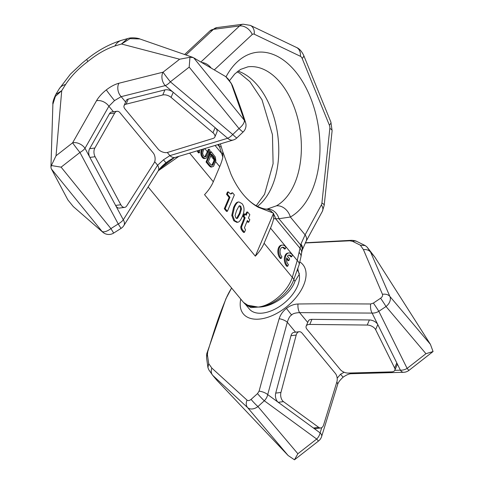 <?xml version="1.0" encoding="UTF-8"?>
<svg xmlns="http://www.w3.org/2000/svg" width="484" height="484" viewBox="0 0 484 484"><rect width="100%" height="100%" fill="white"/><g stroke="black" fill="none" stroke-linecap="round" stroke-linejoin="round"><path stroke-width="0.73" d="M305.21 242.98L349.811 240.796L352.564 241.316L360.35 245.188L363.442 249.647L382.463 294.302C382.892 295.676 382.275 296.982 380.612 298.217L373.394 303.081L370.647 303.982C337.052 303.801 322.737 303.656 297.999 304C293.885 304.164 290.037 305.64 286.449 308.417C282.874 311.242 280.442 314.673 279.165 318.708C271.917 343.519 267.803 358.995 259.091 391.12L257.512 393.595L251.081 399.391C249.466 400.698 248.111 400.934 247.003 400.111L211.829 368.07L208.695 363.647L207.406 354.693L207.721 351.783C217.056 320.971 220.153 313.087 226.203 298.307A62.357 35.634 140.4 0 1 231.618 288.028M299.892 261.983A38.653 22.089 140.4 0 1 285.772 307.473A38.653 22.089 -39.6 0 1 252.327 318.841A38.653 22.089 -39.6 0 1 240.784 299.118M370.647 303.982A9.111 4.556 -89.5 0 0 372.099 313.081L299.602 312.634C295.434 312.809 292.778 313.596 291.634 314.987A9.111 0.357 -128 0 1 286.449 308.417M307.727 322.465L299.602 312.634A9.111 4.646 -90.1 0 1 297.999 304M367.223 325.048L309.778 324.437A6.625 3.654 -157 0 0 306.184 326.095A6.625 3.654 -157 0 0 307.062 329.362L340.228 369.504A6.625 3.654 -157 0 0 348.238 373.067L391.526 371.887A6.625 3.654 -157 0 0 394.835 370.23A6.625 3.654 -157 0 0 394.635 367.997L375.626 329.652A6.625 3.654 -157 0 0 367.223 325.048L369.383 319.96A6.625 3.654 23 0 1 377.786 324.564L372.099 313.081A9.111 6.389 -26.4 0 0 378.827 311.309A9.111 0.302 -123.8 0 0 373.388 303.081M430.421 344.36L389.874 296.438A9.111 6.425 139.8 0 1 386.02 306.517L378.827 311.309L407.123 368.409A9.111 0.357 52 0 0 408.974 370.363L433.065 351.541L430.421 344.36L374.918 257.21L369.34 249.95L366.981 246.967L370.562 252.055L389.874 296.438C388.18 294.544 385.712 293.83 382.463 294.302M370.478 251.964C368.802 250.071 366.455 249.302 363.442 249.647M366.981 246.967L365.22 245.569L360.35 245.188M245.854 304.805L249.302 308.98A30.922 17.672 -39.6 0 0 283.243 303.837A30.922 17.672 140.4 0 0 297.472 270.235M295.524 332.187L287.302 322.235A9.111 4.15 -164.4 0 0 279.165 318.708M259.091 391.12A9.111 4.06 -165 0 1 267.719 394.611L287.302 322.235C288.579 318.163 290.019 315.743 291.634 314.987M349.611 373.031A9.111 4.846 88.4 0 0 351.541 373.715C349.436 373.624 346.659 374.761 343.204 377.121A9.111 0.357 -128 0 1 340.573 374.229L344.154 372.25M340.573 374.229L337.173 378.21M336.816 382.088A9.111 4.344 17.1 0 1 337.554 384.822C338.038 382.656 339.919 380.091 343.204 377.121M321.727 427.632L320.112 432.89A9.111 6.268 126.2 0 1 316.687 439.042L297.866 453.744L294.466 459.8L288.119 455.504L217.074 380.503L212.718 375.348L247.578 407.582C246.011 405.592 245.824 403.099 247.003 400.111M211.829 368.07C210.824 370.865 211.091 373.261 212.633 375.251L208.852 369.891L207.938 367.61L208.695 363.647M288.119 455.504L247.578 407.582A9.111 6.425 -40.2 0 0 257.942 406.56A9.111 1.065 -132.5 0 1 251.081 399.391M297.866 453.744L257.942 406.56L264.3 400.764A9.111 1.016 -132.2 0 1 257.512 393.595M280.944 392.439L275.723 393.117L290.981 335.721A6.625 4.023 82.6 0 1 293.915 332.399L299.13 331.721A6.625 4.023 -97.4 0 1 302.143 333.204L335.309 373.346A6.625 4.023 -97.4 0 1 336.852 381.961L323.621 424.922A6.625 4.023 -97.4 0 1 320.771 427.965A6.625 4.023 -97.4 0 1 318.66 427.342L283.473 401.629A6.625 4.023 -97.4 0 1 280.944 392.439L296.202 335.043A6.625 4.023 -97.4 0 1 299.13 331.721M275.723 393.117A6.625 4.023 82.6 0 0 278.252 402.307L313.444 428.019A6.625 4.023 82.6 0 0 315.55 428.642L320.771 427.965M318.66 427.342L313.444 428.019L320.112 432.89A9.111 4.344 17.1 0 1 321.642 436.501L337.554 384.822M283.473 401.629L278.252 402.307L267.719 394.611A9.111 6.268 126.2 0 1 264.3 400.764L316.687 439.042A9.111 0.357 52 0 0 318.539 441.003A9.111 9.111 0 0 0 321.642 436.501M318.539 441.003L294.466 459.8M394.787 370.333L400.395 370.181A9.111 4.846 88.4 0 0 403.614 372.293A9.111 9.111 0 0 0 408.974 370.363M369.383 319.96L311.938 319.349A6.625 3.654 23 0 0 308.344 321.007L306.184 326.095M394.635 367.997L396.795 362.909A6.625 3.654 23 0 1 396.995 365.142L394.835 370.23M433.065 351.541L425.944 353.707L407.123 368.409A9.111 6.389 -26.4 0 1 400.395 370.181L377.786 324.564L375.626 329.652M370.562 252.055L374.918 257.21M158.456 170.392L166.091 162.727A9.111 0.357 52 0 1 166.085 162.727C162.406 165.661 159.768 168.39 158.189 170.925L123.813 225.611A9.111 5.844 32.4 0 0 123.299 219.797L157.596 165.232L163.453 159.835A9.111 0.357 52 0 0 166.085 162.727C170.193 159.696 173.29 157.911 175.383 157.385L175.383 157.385A9.111 6.28 74 0 1 169.896 155.624L163.453 159.835M154.686 161.704L157.596 165.232A9.111 5.784 31.5 0 1 158.189 170.925M124.606 207.394A6.625 4.023 82.6 0 0 126.79 205.839L154.075 163.011A6.625 4.023 82.6 0 0 153.198 152.908L120.032 112.766A6.625 4.023 82.6 0 0 117.025 111.284A6.625 4.023 82.6 0 0 114.708 113.062L94.864 148.019A6.625 4.023 82.6 0 0 95.1 156.731L120.818 204.744A6.625 4.023 82.6 0 0 124.606 207.394L119.385 208.072A6.625 4.023 -97.4 0 1 115.597 205.422L123.299 219.797A9.111 3.836 151.8 0 1 118.223 223.953L121.036 228.4A9.111 9.111 0 0 0 123.813 225.611M51.401 168.97L101.991 231.358A9.111 3.83 -39 0 0 110.921 228.593L118.223 223.953L79.933 152.46A9.111 0.357 -128 0 1 72.618 142.816A9.111 5.633 -150.4 0 1 85.002 148.31A9.111 3.836 151.8 0 1 79.933 152.46L61.111 167.161L51.358 165.534L50.935 167.186L51.195 168.535L67.875 199.904L73.314 206.607L102.959 232.35L73.314 206.607M50.935 167.186L52.883 104.235L55.376 96.383L61.728 90.677L55.823 94.416L59.133 88.953A21.931 13.461 32.1 0 1 59.133 88.953A21.931 13.461 32.1 0 1 65.558 84.525C70.906 76.351 78.323 68.686 87.81 61.529L86.703 59.435L82.347 62.95L70.446 74.1L59.127 88.953M51.358 165.534L56.035 155.769L61.728 90.677L65.558 84.525M86.703 59.435C97.714 50.445 109.438 44.038 121.877 40.208L121.877 40.208A21.931 14.695 73.3 0 0 114.92 45.968C106.111 48.854 97.078 54.039 87.81 61.529M114.514 100.593L108.876 106.256A9.111 5.633 -150.4 0 0 96.491 100.769C98.736 96.927 102.015 93.303 106.329 89.885A9.111 0.357 52 0 0 114.514 100.593L121.175 96.649L165.292 85.595A9.111 3.715 -49.8 0 0 170.368 81.82L189.19 67.119L189.958 57.275L179.637 59.223L121.478 44.002L127.552 38.605C132.205 36.887 139.362 38.502 139.846 38.956L130.027 38.635L121.478 44.002L114.92 45.968M125.616 102.027L121.175 96.649A9.111 6.135 -104.1 0 1 118.937 83.236L163.054 72.176A9.111 6.135 -104.1 0 0 165.292 85.595L173.236 92.299A6.625 3.654 -157 0 0 164.923 89.897L128.254 99.087A6.625 3.654 -157 0 0 126.233 100.569L124.073 105.657A6.625 3.654 23 0 1 126.094 104.169L162.763 94.979A6.625 3.654 23 0 1 171.076 97.387L212.972 132.761A6.625 3.654 23 0 1 214.848 137.026A6.625 3.654 23 0 1 213.063 138.448L167.652 152.399A6.625 3.654 23 0 1 158.117 149.066L124.957 108.924A6.625 3.654 23 0 1 124.073 105.657M106.329 89.885C110.691 86.527 114.889 84.313 118.937 83.236M189.958 57.275L193.261 57.572L225.719 76.611L228.182 78.959L232.272 85.172C237.366 98.415 241.788 110.854 245.551 122.488L244.287 120.207A9.111 3.83 141 0 1 238.999 128.556A9.111 0.774 46.3 0 0 243.198 131.914A9.111 0.774 46.3 0 0 243.21 131.896M228.182 78.959L231.588 83.883M231.249 83.43L244.287 120.207L193.703 57.82M189.19 67.119L238.999 128.556L232.75 134.498A9.111 0.75 46.7 0 0 236.9 137.898A9.111 0.75 46.7 0 0 236.912 137.886M179.637 59.223L163.054 72.176A9.111 0.357 -128 0 0 170.368 81.82L232.75 134.498A9.111 3.715 -49.8 0 1 227.68 138.267A9.111 6.346 73 0 0 233.306 139.991L233.306 139.991A9.111 9.111 0 0 0 236.9 137.898L243.198 131.914A9.111 9.111 0 0 0 245.551 122.482M214.848 137.026L217.007 131.938A6.625 3.654 -157 0 0 215.132 127.679L173.236 92.299L171.076 97.387M231.158 83.315L225.719 76.611M114.708 113.062L109.487 113.74A6.625 4.023 -97.4 0 1 111.804 111.961L117.025 111.284M109.487 113.74L89.643 148.697A6.625 4.023 -97.4 0 0 89.879 157.409L115.597 205.422L120.818 204.744M161.396 166.926L168.898 160.694M299.221 274.386L294.986 281.283C290.485 294.199 272.776 307.304 258.154 307.074L249.659 306.475L243.494 302.403L148.183 187.03M245.866 304.817L250.942 307.594L258.154 307.074C271.457 305.7 287.847 291.489 292.276 277.35L264.101 243.246A32.029 18.301 140.4 0 1 255.334 256.157L204.538 194.671A32.029 18.301 140.4 0 0 213.305 181.76L219.724 166.635A66.266 37.867 -39.6 0 0 222.84 157.246L218.786 144.407M178.82 156.392L158.298 170.749M159.375 169.225L174.077 157.844M229.434 80.737L234.734 74.004L240.506 69.43L247.935 66.822A71.783 43.602 -97.4 0 1 280.563 82.903A71.783 43.602 -97.4 0 1 301.32 151.208A71.783 43.602 -97.4 0 1 276.376 205.845L267.101 209.082A13.256 11.622 87 0 1 278.929 218.714L273.635 218.732L273.569 213.196L258.365 207.315A75.159 45.647 -97.4 0 1 243.712 195.052A75.159 45.647 -97.4 0 1 230.953 174.137L222.773 151.71L222.84 157.246M220.377 143.923L222.773 151.71M273.569 213.196L255.334 256.157M231.14 193.933L230.184 193.697L228.345 191.912L227.474 192.027L226.518 194.284L229.101 197.411L224.304 208.719L226.524 211.405L227.389 211.29L234.347 194.907L232.61 192.813L231.261 193.921M232.61 192.813L231.745 192.928L230.511 194.011M238.878 201.907L237.354 202.203C236.113 202.729 234.837 204.55 233.518 207.66L231.769 215.41L233.784 220.734L236.851 222.374L238.358 222.089C239.616 221.599 240.971 219.639 242.43 216.227C244.686 210.903 244.541 206.698 242 203.619L238.878 201.907L238.219 202.088C236.985 202.614 235.708 204.436 234.389 207.545L232.635 215.295L234.655 220.619L237.723 222.259M245.013 213.886L244.142 214.001L243.095 216.463L244.263 217.873L240.687 227.02L241.05 229.017L242.266 231.001L243.585 232.441L244.456 232.326L245.509 229.852L244.456 227.764L247.372 220.474L248.77 222.162L249.817 219.7L248.419 218.012L249.835 214.684L247.59 211.974L246.181 215.301L245.013 213.886L243.966 216.348L245.134 217.764L241.558 226.905L241.921 228.902L244.456 232.326M247.046 221.248L247.899 222.277L248.77 222.162M247.59 211.974L246.719 212.083L245.636 214.642M239.241 205.888L239.943 206.444L240.657 209.021L239.241 213.692L236.519 218.459M264.101 243.246L270.52 228.121L297.249 260.477L300.963 243.954L305.108 234.867L290.358 217.02L278.929 218.714L300.649 245.001A11.041 7.829 -165.8 0 1 302.07 250.712L301.592 253.035A11.041 7.224 -170.7 0 0 299.983 248.25L275.493 218.611A13.256 11.465 96.2 0 0 273.871 214.485M270.52 228.121A66.266 37.867 -39.6 0 0 273.635 218.732M204.853 148.63L207.376 151.686A66.266 37.867 -39.6 0 0 208.302 149.381L209.173 149.272L210.038 150.318A67.367 38.496 -39.6 0 1 209.112 152.617L208.241 151.571A67.367 38.496 -39.6 0 0 209.173 149.272M208.779 153.392L209.397 154.13A66.266 37.867 -39.6 0 0 210.322 151.831L211.193 151.716L215.295 156.998L215.87 160.797L214.896 159.623L214.146 157.203L211.55 154.057A67.367 38.496 -39.6 0 1 211.127 155.061L210.262 154.015A67.367 38.496 -39.6 0 0 211.193 151.716M210.8 155.836L214.025 159.738L213.275 157.312L211.23 154.832M254.251 34.201A11.041 8.161 115.6 0 0 250.313 25.368L296.456 47.45C299.287 48.594 301.695 51.237 303.686 55.376L330.887 122.077L332.109 130.759L324.189 205.367L322.374 211.32L306.112 241.268A11.041 6.722 -151.5 0 0 305.108 234.867L321.37 204.92A4.417 2.68 82.6 0 0 321.908 203.068L329.828 128.466A4.417 2.68 82.6 0 0 329.356 125.12L302.155 58.419A4.417 2.68 82.6 0 0 300.389 56.283L254.251 34.201A4.417 2.68 82.6 0 0 252.218 34.521L214.279 69.896M306.112 241.268L302.234 250.149A11.041 7.932 -162.2 0 0 300.963 243.954M245.951 304.89L258.154 307.074C272.28 306.56 289.438 292.911 293.861 279.341A11.041 5.155 -163.6 0 0 292.276 277.35L297.249 260.477A11.041 5.155 16.4 0 1 299.142 264.724L293.861 279.341A8.833 5.167 20.8 0 0 294.986 281.283M282.257 245.098L281.385 245.207A7.29 4.429 82.6 0 0 277.87 250.615A7.29 4.429 82.6 0 0 280.357 258.474L281.222 258.365L281.936 256.689A5.124 3.11 -97.4 0 1 280.054 251.154A5.124 3.11 -97.4 0 1 282.535 247.239A5.124 3.11 -97.4 0 1 285.239 248.909L285.947 247.233A7.29 4.429 82.6 0 0 282.257 245.098A7.29 4.429 82.6 0 0 278.742 250.506A7.29 4.429 82.6 0 0 281.222 258.365M285.239 248.909L284.368 249.018A5.124 3.11 82.6 0 0 282.105 247.348M288.742 252.951L287.877 253.059A7.29 4.429 82.6 0 0 284.356 258.468A7.29 4.429 82.6 0 0 286.843 266.333L287.714 266.218L288.422 264.542A5.124 3.11 -97.4 0 1 286.709 257.857L288.93 260.549L289.644 258.873L287.417 256.181A5.124 3.11 -97.4 0 1 289.021 255.092A5.124 3.11 -97.4 0 1 291.725 256.762L292.439 255.086A7.29 4.429 82.6 0 0 288.742 252.951A7.29 4.429 82.6 0 0 285.227 258.359A7.29 4.429 82.6 0 0 287.714 266.218M286.552 258.837L288.059 260.664L288.93 260.549M291.725 256.762L290.86 256.871A5.124 3.11 82.6 0 0 288.597 255.201M197.66 150.802L197.539 151.692L198.549 152.914L199.42 152.799L199.747 150.173M201.713 149.58L200.86 152.103L200.993 154.88L202.016 157.106L203.407 158.462L205.034 158.613L206.638 157.929L209.112 152.617M209.397 154.13L206.057 161.995L209.518 166.187L211.091 167.107L213.565 166.314L215.87 160.797M207.376 151.686L204.786 156.889M214.025 159.738L213.807 161.226L211.714 165.274M214.896 159.623L214.678 161.112L212.791 165.05L212.228 165.346L210.939 164.778L208.344 161.632L211.127 155.061M214.031 160.186L214.902 160.071M214.019 159.188L214.89 159.073M210.262 154.015L206.922 161.88L210.389 166.072L211.962 166.998M202.657 149.296L201.731 151.988L201.864 154.771L202.887 156.991L205.034 158.613M208.241 151.571L206.378 155.975L205.301 156.967L204.684 156.87L203.437 155.691L202.699 153.821L202.911 151.782L204.157 148.842M198.549 150.53L198.41 151.577L199.42 152.799M206.057 161.995L206.922 161.88M209.518 166.187L210.389 166.072M210.334 166.847L211.199 166.732M213.275 157.312L214.146 157.203M213.765 158.226L214.636 158.117M211.919 165.159L212.791 165.05M212.434 164.469L213.299 164.36M213.807 161.226L214.678 161.112M205.506 156.084L206.378 155.975M204.992 156.78L205.863 156.665M201.175 150.845L202.046 150.736M200.86 152.103L201.731 151.988M200.781 153.319L201.653 153.204M200.993 154.88L201.864 154.771M201.386 156.011L202.258 155.902M202.016 157.106L202.887 156.991M202.59 157.802L203.462 157.687M203.407 158.462L204.272 158.347M197.539 151.692L198.41 151.577M301.592 253.035L300.988 256.72A11.041 6.05 -170.6 0 0 299.215 252.6M226.518 194.284L227.383 194.169L229.973 197.303L225.175 208.604L227.389 211.29M228.345 191.912L227.383 194.169M229.101 197.411L229.973 197.303M236.579 210.492L239.023 206.045L239.677 205.718L240.814 206.329L241.528 208.906L240.112 213.583L237.65 218.133L236.954 218.52L235.841 217.909L235.073 215.489L236.579 210.492M224.304 208.719L225.175 208.604M243.095 216.463L243.966 216.348M244.263 217.873L245.134 217.764M231.606 288.01L225.828 298.943A9.111 5.028 23 0 1 226.203 298.307M425.944 353.707L386.02 306.517A9.111 0.351 -123.5 0 0 380.612 298.217M365.22 245.569L356.877 241.48A9.111 6.788 115.6 0 0 352.564 241.316M356.877 241.48C355.794 240.79 353.925 240.403 351.281 240.324A9.111 4.804 88.8 0 0 349.811 240.796M225.828 298.943L207.11 352.757A9.111 4.302 16.8 0 1 207.721 351.783M207.11 352.757C206.728 353.266 206.565 355.044 206.62 358.093L206.62 358.093A9.111 6.558 -7.3 0 1 207.406 354.693M296.202 335.043L290.981 335.721M309.778 324.437L311.938 319.349M61.111 167.161L110.921 228.593L113.673 233.076L121.036 228.4M167.307 152.49L169.896 155.624L227.68 138.267L215.132 127.679L212.972 132.761M95.1 156.731L89.879 157.409L85.002 148.31L108.876 106.256L113.413 111.75M96.491 100.769L72.618 142.816L56.035 155.769M126.094 104.169L128.254 99.087M162.763 94.979L164.923 89.897M94.864 148.019L89.643 148.697M213.305 181.76L189.698 153.18M217.013 27.588A15.464 9.39 82.6 0 0 213.462 29.342A11.041 8.046 -133 0 0 209.887 30.964L217.013 27.588L243.113 24.2A15.464 9.39 82.6 0 0 239.562 25.954L213.462 29.342L185.959 54.976M252.218 34.521A11.041 8.046 47 0 0 239.562 25.954L200.866 62.025M238.013 71.106A71.783 43.602 -97.4 0 1 257.942 85.837A71.783 43.602 -97.4 0 1 257.464 206.347M276.376 205.845A13.256 10.231 60.8 0 1 290.358 217.02A85.039 51.649 82.6 0 0 308.229 92.329A85.039 51.649 82.6 0 0 226.022 76.853M221.164 146.694L221.164 146.694A13.256 0.472 163.1 0 0 219.627 146.93L217.794 144.71M223.076 152.998A13.256 0.49 160.9 0 1 221.793 153.609L215.114 145.527M215.658 161.71L219.724 166.635M267.101 209.082L265.776 209.04A13.256 11.465 96.2 0 1 272.782 212.936M265.776 209.04C263.49 208.876 260.386 207.811 256.472 205.833L256.472 205.833A13.256 9.65 118.3 0 1 258.365 207.315M324.189 205.367A11.041 3.213 -173.9 0 0 321.908 203.068M322.374 211.32A11.041 6.722 -151.5 0 0 321.37 204.92M201.725 62.527A11.041 8.046 47 0 1 211.181 68.075M296.456 47.45A11.041 8.161 115.6 0 1 300.389 56.283M303.686 55.376A11.041 3.497 157.8 0 1 302.155 58.419M330.887 122.077A11.041 3.497 157.8 0 1 329.356 125.12M332.109 130.759A11.041 3.213 -173.9 0 0 329.828 128.466M299.354 273.575A8.833 8.228 -5.6 0 1 297.902 269.769L298.44 271.355M231.769 215.41L232.635 215.295M233.518 207.66L234.389 207.545M237.354 202.203L238.219 202.088M233.784 220.734L234.655 220.619M236.785 218.242L237.65 218.133M239.241 213.692L240.112 213.583M240.657 209.021L241.528 208.906M239.943 206.444L240.814 206.329M242.266 231.001L243.131 230.886M241.05 229.017L241.921 228.902M240.687 227.02L241.558 226.905M241.583 224.195L242.454 224.08M351.281 240.324L305.325 242.756M206.62 358.093L207.938 367.61M351.541 373.715L403.614 372.293M102.953 232.344A9.111 9.111 0 0 0 113.68 233.076M121.877 40.208L127.552 38.605M139.785 38.938L192.699 57.324M233.306 139.991L175.383 157.385M52.883 104.235C52.556 102.541 53.536 99.268 55.823 94.416M209.887 30.964L184.622 54.517M256.472 205.833C252.231 203.595 247.977 200.001 243.712 195.052M250.313 25.368L243.113 24.2M245.993 304.926L243.494 302.403M256.224 205.7L264.554 194.302L273.097 163.683L272.45 134.685L262.007 99.801L249.925 81.675L239.792 73.265L237.087 71.844M297.962 268.723L297.902 269.769M300.988 256.72L299.142 264.724M302.234 250.149L302.07 250.712"/></g></svg>
